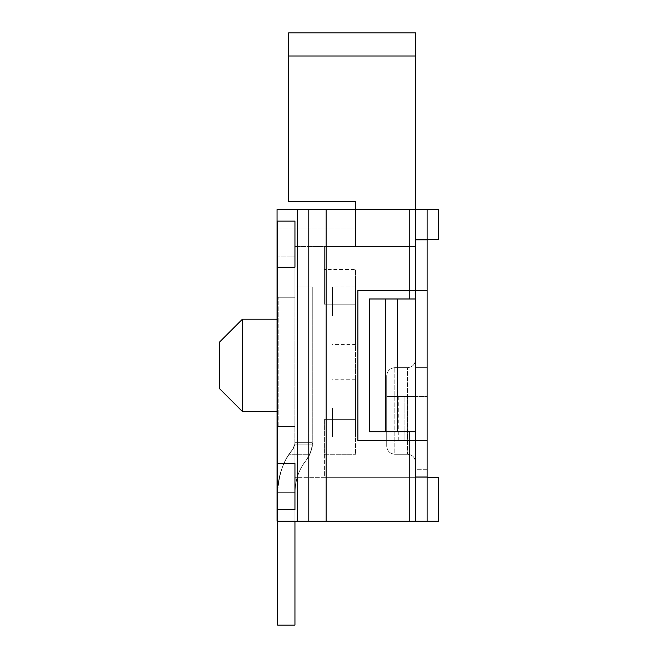 <?xml version="1.0" encoding="UTF-8"?>
<svg xmlns="http://www.w3.org/2000/svg" width="658" height="658" viewBox="0 0 658 658"><rect width="100%" height="100%" fill="white"/><g stroke="black" fill="none" stroke-linecap="round" stroke-linejoin="round"><path stroke-width="0.49" stroke-dasharray="3.29 2.47" d="M324.386 304.177L355.55 304.177L355.55 419.623L324.386 419.623L324.386 477.338L415.576 477.338L324.386 477.338L324.386 419.623L355.55 419.623L324.386 419.623L355.55 419.623L355.55 454.25L355.55 269.55L355.55 304.177L324.386 304.177L324.386 269.55L355.55 269.55L324.386 269.55L324.386 304.177L355.55 304.177L324.386 304.177L324.386 246.462L324.386 304.177M415.576 55.988L415.576 32.9L288.599 32.9L288.599 55.988L415.576 55.988L415.576 521.202L415.576 476.762L427.124 476.762L427.124 521.202L427.124 477.338L415.576 477.338L438.664 477.338L438.664 521.202L438.664 477.338L415.576 477.338L438.664 477.338L438.664 521.202L415.576 521.202L427.124 521.202L427.124 476.762L427.124 521.202L427.124 476.762L415.576 476.762L415.576 521.202L427.124 521.202L409.811 521.202L415.576 521.202L415.576 440.399L427.124 440.399L427.124 290.326L415.576 290.326L415.576 440.399L415.576 209.524L415.576 240.112L415.576 209.524L415.576 240.112L415.576 209.524L427.124 209.524L427.124 240.112L427.124 209.524L427.124 239.537L415.576 239.537L438.664 239.537L438.664 209.524L297.251 209.524L427.124 209.524L427.124 240.112L427.124 209.524L297.251 209.524L427.124 209.524M397.564 431.738L415.576 431.738L415.576 521.202L415.576 440.399L415.576 469.261L427.124 469.261L427.124 440.399L357.862 440.399L357.862 290.326L409.811 290.326L357.862 290.326L357.862 440.399L409.811 440.399L357.862 440.399L357.862 290.326L415.576 290.326L415.576 209.524L415.576 246.462L324.386 246.462L415.576 246.462L415.576 477.338L294.949 477.338L294.949 246.462L294.949 477.338L415.576 477.338L415.576 209.524L415.576 298.987L369.401 298.987L369.401 431.738L369.401 298.987L369.401 431.738L415.576 431.738L415.576 298.987L397.564 298.987L397.564 431.738L369.401 431.738L409.811 431.738L409.811 521.202L297.251 521.202L409.811 521.202L297.251 521.202L297.251 209.524M415.576 359.589L415.576 462.335L415.576 359.589C415.091 364.491 412.393 367.18 407.499 367.674C412.393 367.18 415.091 364.491 415.576 359.589C415.091 364.491 412.393 367.18 407.499 367.674C412.393 367.18 415.091 364.491 415.576 359.589M332.463 408.075L332.463 436.937L332.463 408.075M355.55 436.937L355.55 379.214L355.55 436.937L332.463 436.937M332.463 315.725L332.463 286.863L332.463 315.725M355.55 344.586L355.55 286.863L355.55 344.586L332.463 344.586M324.386 454.25L355.55 454.25L324.386 454.25L324.386 419.623L324.386 454.25M427.124 521.202L415.576 521.202L415.576 477.338L415.576 521.202L438.664 521.202L409.811 521.202L415.576 521.202L415.576 246.462L294.949 246.462L355.55 246.462L355.55 209.524L355.55 246.462L415.576 246.462L355.55 246.462L415.576 246.462L355.55 246.462L355.55 201.438L288.599 201.438L288.599 55.988M386.723 375.751C387.208 370.857 389.898 368.159 394.8 367.674L407.499 367.674L407.499 454.25C412.393 454.736 415.091 457.433 415.576 462.335C415.091 457.433 412.393 454.736 407.499 454.25C412.393 454.736 415.091 457.433 415.576 462.335C415.091 457.433 412.393 454.736 407.499 454.25L407.499 367.674L407.499 454.25L407.499 367.674L394.8 367.674L407.499 367.674L394.8 367.674L394.8 454.25L407.499 454.25L394.8 454.25L407.499 454.25L394.8 454.25L394.8 367.674C389.898 368.159 387.208 370.857 386.723 375.751L386.723 446.173L386.723 375.751C387.208 370.857 389.898 368.159 394.8 367.674C389.898 368.159 387.208 370.857 386.723 375.751L386.723 446.173C387.208 451.067 389.898 453.765 394.8 454.25C389.898 453.765 387.208 451.067 386.723 446.173C387.208 451.067 389.898 453.765 394.8 454.25C389.898 453.765 387.208 451.067 386.723 446.173L386.723 375.751M427.124 469.261L415.576 469.261L415.576 367.674L415.576 440.399L427.124 440.399L427.124 396.535L427.124 440.399L398.263 440.399L427.124 440.399M427.124 367.674L427.124 396.535L427.124 367.674L415.576 367.674L427.124 367.674M308.799 209.524L308.799 521.202L409.811 521.202L409.811 440.399L415.576 440.399L409.811 440.399L409.811 521.202L277.051 521.202L277.051 209.524L409.811 209.524L409.811 298.987L369.401 298.987L397.564 298.987M308.799 521.202L297.251 521.202M407.36 396.535L427.124 396.535L398.263 396.535L407.36 396.535L407.36 440.399L407.36 396.535M415.576 396.535L386.723 396.535L415.576 396.535M404.917 440.399L386.723 440.399L404.917 440.399L404.917 396.535L404.917 440.399M409.811 209.524L409.811 290.326L409.811 209.524L409.811 290.326L427.124 290.326L409.811 290.326L409.811 209.524L438.664 209.524L438.664 239.537L438.664 209.524L415.576 209.524L415.576 239.537L438.664 239.537L415.576 239.537L415.576 209.524L415.576 239.537L415.576 209.524L355.55 209.524L415.576 209.524L415.576 246.462L294.949 246.462L355.55 246.462L355.55 209.524M415.576 240.112L427.124 240.112L415.576 240.112M415.576 476.762L427.124 476.762L415.576 476.762M294.949 463.487L277.627 463.487L277.627 267.238L277.627 509.662L277.627 267.238L277.627 509.662L294.949 509.662L294.949 221.063L277.627 221.063L277.627 267.238L294.949 267.238L294.949 463.487L277.627 463.487L294.949 463.487M294.949 267.238L277.627 267.238L294.949 267.238M294.949 509.662L277.627 509.662L294.949 509.662M294.949 426.549L278.211 426.549L278.211 297.251L278.211 426.549L294.949 426.549L294.949 297.251L278.211 297.251L294.949 297.251L294.949 426.549L277.051 426.549L277.051 297.251L277.051 426.549L277.051 297.251L277.051 426.549L277.051 297.251L294.949 297.251L294.949 426.549L277.051 426.549L277.051 297.251L294.949 297.251L294.949 426.549L277.051 426.549L294.949 426.549L294.949 297.251L277.051 297.251L294.949 297.251L294.949 426.549L294.949 297.251L277.051 297.251L294.949 297.251L294.949 426.549L277.051 426.549L294.949 426.549M219.336 365.363L219.336 388.45L219.336 365.363M242.424 365.363L242.424 411.538L242.424 365.363M277.051 319.188L277.051 411.538L277.051 319.188L277.051 411.538L277.051 319.188L242.424 319.188L242.424 411.538L277.051 411.538M242.424 411.538L219.336 388.45L219.336 342.275L242.424 319.188M277.051 256.85L277.051 227.989L277.051 256.85L294.949 256.85L277.051 256.85M409.811 298.987L415.576 298.987M415.576 431.738L409.811 431.738M415.576 440.399L415.576 521.202L409.811 521.202L409.811 440.399L409.811 521.202M415.576 290.326L415.576 209.524M355.55 227.989L277.051 227.989L355.55 227.989M294.949 625.1L294.949 492.349L294.949 625.1L277.627 625.1L294.949 625.1L294.949 492.349A51.25 51.25 0 0 1 306.069 460.468A28.557 28.557 0 0 0 309.828 454.25L289.191 454.25A68.564 68.564 0 0 0 277.627 492.349A68.564 68.564 0 0 1 292.506 449.702A11.244 11.244 0 0 0 294.949 442.711L294.949 286.863L312.262 286.863L312.229 444.117C312.895 447.193 310.839 452.646 306.069 460.468A51.25 51.25 0 0 0 294.949 492.349L294.949 625.1L277.627 625.1L277.627 492.349C279.041 473.168 284.001 458.955 292.506 449.702C284.009 458.914 279.05 473.127 277.627 492.349A68.564 68.564 0 0 1 292.506 449.702C294.702 445.458 295.508 443.122 294.949 442.711L294.949 286.863L312.262 286.863L312.262 442.711A28.557 28.557 0 0 1 306.069 460.468C299.143 468.809 295.434 479.435 294.949 492.349L294.949 625.1L277.627 625.1L277.627 492.349A68.564 68.564 0 0 1 289.191 454.25L292.506 449.702C294.702 445.458 295.508 443.122 294.949 442.711L294.949 286.863L312.262 286.863L312.262 442.711L312.262 432.931L294.949 432.931L294.949 286.863L294.858 444.117L294.949 286.863L312.262 286.863L312.262 442.711L294.949 442.711L312.262 442.711A28.557 28.557 0 0 1 306.069 460.468A51.25 51.25 0 0 0 294.949 492.349C295.434 479.575 299.143 468.948 306.069 460.468A28.557 28.557 0 0 0 309.828 454.25C311.958 447.407 312.772 443.558 312.262 442.711C312.772 443.558 311.958 447.407 309.828 454.25L289.191 454.25L292.506 449.702A11.244 11.244 0 0 0 294.949 442.711L294.949 432.931L312.262 432.931L312.262 286.863L312.229 444.117L294.858 444.117L292.506 449.702L294.858 444.117L312.229 444.117C312.895 447.185 310.839 452.638 306.069 460.468A51.25 51.25 0 0 0 294.949 492.349L294.949 521.202M277.627 521.202L277.627 492.349L277.627 521.202M312.262 286.863L294.949 286.863L312.262 286.863M326.113 521.202L326.113 209.524M385.317 431.738L385.317 298.987M294.949 492.349L277.627 492.349L294.949 492.349M355.55 379.214L332.463 379.214M355.55 286.863L332.463 286.863M398.263 440.399L398.263 396.535M386.723 440.399L386.723 396.535"/><path stroke-width="0.99" d="M415.576 55.988L415.576 32.9L288.599 32.9L288.599 55.988L415.576 55.988L415.576 209.524M355.55 209.524L355.55 201.438L288.599 201.438L288.599 55.988M409.811 298.987L409.811 290.326L427.124 290.326L427.124 209.524L438.664 209.524L438.664 239.537L427.124 239.537L427.124 521.202L438.664 521.202L438.664 477.338L427.124 477.338L427.124 440.399L427.124 469.261M297.251 521.202L297.251 209.524L277.051 209.524L277.051 521.202L308.799 521.202L308.799 209.524L297.251 209.524M427.124 521.202L308.799 521.202M427.124 209.524L308.799 209.524M409.811 209.524L409.811 290.326L357.862 290.326L357.862 440.399L427.124 440.399M294.949 463.487L277.627 463.487L277.627 509.662L294.949 509.662L294.949 463.487M294.949 221.063L294.949 267.238L277.627 267.238L277.627 221.063L294.949 221.063M415.576 290.326L415.576 298.987L385.317 298.987L385.317 431.738L415.576 431.738L415.576 440.399M242.424 319.188L219.336 342.275L219.336 388.45L242.424 411.538L242.424 319.188L277.051 319.188M385.317 431.738L369.401 431.738L369.401 298.987L385.317 298.987M415.576 298.987L415.576 431.738M277.627 625.1L277.627 521.202L277.627 625.1L294.949 625.1L277.627 625.1M294.949 521.202L294.949 625.1M326.113 521.202L326.113 209.524M409.811 521.202L409.811 431.738M397.564 431.738L397.564 298.987M277.051 411.538L242.424 411.538"/></g></svg>

